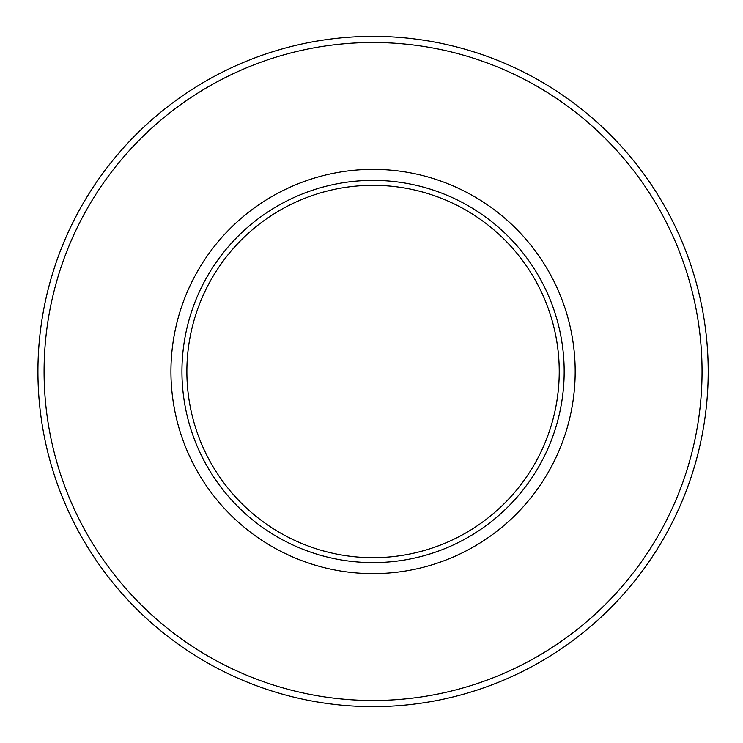 <?xml version="1.0" encoding="UTF-8"?>
<svg xmlns="http://www.w3.org/2000/svg" width="743" height="743" viewBox="0 0 743 743"><rect width="100%" height="100%" fill="white"/><g stroke="black" fill="none" stroke-linecap="round" stroke-linejoin="round"><path stroke-width="1.11" d="M37.93 371.5A335.13 335.13 0 0 0 540.625 661.734A335.13 335.13 0 0 0 540.625 81.266A335.13 335.13 0 0 0 37.93 371.5A335.13 335.13 0 0 0 540.625 661.734A335.13 335.13 0 0 0 540.625 81.266A335.13 335.13 0 0 0 37.93 371.5M170.936 371.5A202.124 202.124 0 0 0 474.127 546.542A202.124 202.124 0 0 0 474.127 196.458A202.124 202.124 0 0 0 170.936 371.5M186.874 371.5A186.187 186.187 0 0 0 466.149 532.74A186.187 186.187 0 0 0 466.149 210.26A186.187 186.187 0 0 0 186.874 371.5M44.088 371.5A328.973 328.973 0 0 0 537.551 656.403A328.973 328.973 0 0 0 537.551 86.597A328.973 328.973 0 0 0 44.088 371.5M181.942 371.5A191.118 191.118 0 0 0 468.619 537.013A191.118 191.118 0 0 0 468.619 205.987A191.118 191.118 0 0 0 181.942 371.5"/></g></svg>
